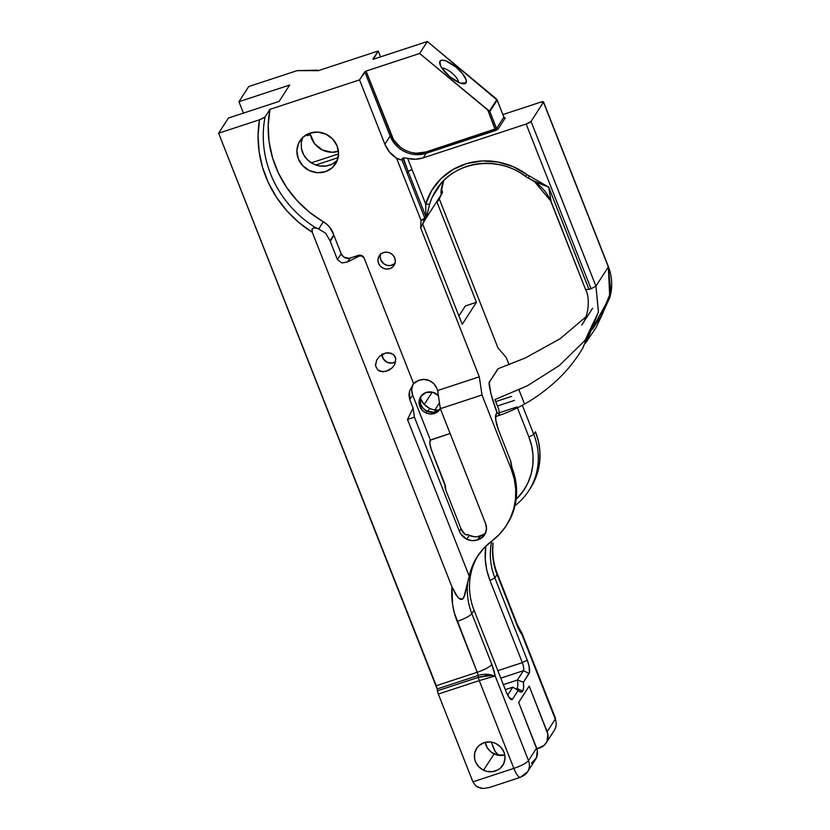 <?xml version="1.0" encoding="UTF-8"?>
<svg xmlns="http://www.w3.org/2000/svg" width="830" height="830" viewBox="0 0 830 830"><rect width="100%" height="100%" fill="white"/><g stroke="black" fill="none" stroke-linecap="round" stroke-linejoin="round"><path stroke-width="1.25" d="M439.983 61.171L440.502 65.746L439.983 61.171A16.963 5.654 -139.4 0 1 456.106 67.209A16.963 5.654 -139.4 0 1 466.045 82.824A16.963 5.654 -139.4 0 1 463.763 83.83A16.963 5.654 -139.4 0 1 449.341 76.287A16.963 5.654 -139.4 0 1 439.672 63.194A16.963 5.654 -139.4 0 1 439.983 61.171L439.796 63.827L441.612 67.728L449.922 76.785L460.048 83.042L463.877 83.83L466.045 82.824L460.339 83.145L466.045 82.824L466.242 80.168L462.829 74.026L456.106 67.209L445.98 60.953L442.151 60.154L439.983 61.171M310.441 134.647L310.192 133.059L310.441 134.647L307.38 135.684A24.765 6.619 71.8 0 0 306.893 134.47L307.38 135.684L310.441 134.647A21.196 19.972 32.8 0 0 338.433 151.278L331.907 152.274L322.248 149.94L314.518 143.59L310.441 134.647M394.603 264.428A8.829 8.321 32.8 0 1 382.64 267.914A8.829 8.321 32.8 0 1 378.688 256.802L379.901 254.935L378.688 256.802A8.829 8.321 32.8 0 1 390.65 253.316A8.829 8.321 32.8 0 1 394.603 264.428L395.329 261.243L394.738 257.954L392.901 255.08L390.121 253.046L386.811 252.164L383.481 252.569L380.628 254.198L378.688 256.802L377.961 259.987L378.563 263.276L380.389 266.15L383.17 268.183L386.479 269.065L389.82 268.661L392.673 267.032L394.603 264.428M380.565 254.25A8.829 8.321 -147.2 0 0 394.956 263.525L390.411 265.569L387.019 265.33L383.917 263.847L380.783 259.821L380.192 256.543L380.918 253.358M336.814 161.549A21.196 19.972 32.8 0 1 335.528 163.894A21.196 19.972 32.8 0 1 308.106 169.911A21.196 19.972 32.8 0 1 298.613 143.258L301.508 138.766L298.613 143.258A21.196 19.972 32.8 0 1 299.9 140.903A21.196 19.972 32.8 0 1 327.321 134.885A21.196 19.972 32.8 0 1 336.814 161.549L338.557 153.892L337.125 146.018L332.737 139.118L326.065 134.232L318.118 132.115L310.109 133.091L303.261 137.002L298.613 143.258L296.87 150.904L298.312 158.779L302.701 165.678L309.372 170.565L317.319 172.681L325.319 171.706L332.176 167.795L336.814 161.549M302.587 137.624L301.269 142.687L301.425 148.663A21.196 19.972 -147.2 0 0 316.23 165.16A21.196 19.972 -147.2 0 0 337.291 160.439M421.91 379.528A13.353 12.575 32.8 0 1 429.753 380.763A13.353 12.575 32.8 0 1 436.725 388.181L433.955 383.834L429.753 380.763L423.902 379.393L418.994 380.275L421.91 379.528M381.893 354.566A8.829 8.321 -147.2 0 0 395.661 361.797L392.102 363.084L387.102 362.243L383.263 358.851L381.893 354.047M391.21 353.207L385.566 353.051L382.506 354.223L379.154 356.682L376.571 360.22L379.154 356.682L385.566 353.051L388.45 352.719L393.513 354.524L395.786 358.716L394.769 364.318L392.185 367.856L388.845 370.315L382.889 371.819L377.826 370.024L375.554 365.823L375.502 363.965M432.212 392.144L424.255 404.49L432.212 392.144M412.842 384.705L411.69 389.799L412.645 395.049L430.355 440.004L429.836 443.033L431.206 449.362L445.337 485.374L445.731 489.949L461.055 528.855L459.436 531.366L460.671 533.794L466.813 539.23L472.104 540.641L477.447 539.988L479.937 536.118L477.447 539.988L478.153 539.759L480.653 535.889L478.153 539.759L480.446 538.732L485.394 533.348L486.494 528.534L485.592 523.574A13.353 12.575 32.8 0 1 484.585 534.831A13.353 12.575 32.8 0 1 478.153 539.759L477.447 539.988A14.131 13.311 32.8 0 1 466.813 539.23A14.131 13.311 32.8 0 1 459.436 531.366L461.055 528.855A14.131 13.311 -147.2 0 0 463.731 533.182L466.076 534.831L467.684 534.447A14.131 13.311 -147.2 0 0 469.303 535.36L466.813 539.23L469.303 535.36A14.131 13.311 -147.2 0 0 479.937 536.118L480.653 535.889A13.353 12.575 -147.2 0 0 485.643 532.777M467.446 534.811L466.304 534.904L467.684 534.447A14.131 13.311 32.8 0 0 469.303 535.36L474.604 536.771L477.323 536.699L483.382 534.603M517.028 688.433A17.669 4.721 71.8 0 0 517.422 680.029L523.408 682.25A22.12 5.914 -108.2 0 1 522.703 691.151L517.028 688.433L522.703 691.151A22.12 5.914 -108.2 0 1 519.839 691.701A22.12 5.914 -108.2 0 1 518.169 690.373L512.816 687.157L507.67 695.146L512.816 687.157L505.314 689.626L512.816 687.157L520.815 692.064L522.703 691.151L523.606 687.738L523.408 682.25L529.115 673.41L523.44 670.702A7.065 1.888 71.8 0 0 522.329 662.63L527.258 660.13L494.867 577.908L489.98 580.502A71.224 67.085 32.8 0 1 485.789 546.223L485.27 559.399L486.785 570.086L489.98 580.502L522.329 662.63L527.258 660.13A11.516 3.081 -108.2 0 1 529.115 673.41L523.44 670.702L517.422 680.029L523.408 682.25L529.436 672.611L529.084 666.334L527.258 660.13L494.867 577.908L489.98 580.502L522.329 662.63A7.065 1.888 -108.2 0 1 523.44 670.702L500.791 678.141L523.44 670.702L517.422 680.029A17.669 4.721 -108.2 0 1 517.028 688.433A17.669 4.721 -108.2 0 1 516.198 689.128A17.669 4.721 -108.2 0 1 516.115 689.149A17.669 4.721 71.8 0 0 517.028 688.433M485.166 742.373A15.583 14.67 -147.2 0 0 494.109 753.879A15.583 14.67 -147.2 0 0 504.775 755.03L505.014 757.966L503.737 763.59L500.324 768.186L497.959 769.877L492.398 771.703L486.422 771.278L483.568 770.219L494.109 753.879L483.568 770.219A15.583 14.67 32.8 0 1 476.607 748.421A15.583 14.67 32.8 0 1 495.832 743.524A15.583 14.67 32.8 0 1 502.793 765.322A15.583 14.67 32.8 0 1 483.568 770.219L478.661 766.63L475.434 761.556L474.615 758.703L474.729 752.883L477.126 747.674L479.076 745.548L484.108 742.674L489.99 741.968L492.979 742.466L495.832 743.524L500.739 747.104L503.966 752.188L504.775 755.041L496.963 754.937L491.485 752.312L487.345 747.903L485.156 742.362M531.874 180.11L548.723 187.144L529.26 175.908A10.603 9.981 32.8 0 1 526.946 174.591A67.137 63.236 -147.2 0 0 425.676 204.107L429.65 204.222L425.676 204.107L425.894 216.578A3.538 3.33 32.8 0 1 426.122 218.093L429.65 204.222A63.599 59.905 32.8 0 1 432.44 196.845L441.124 183.388L432.44 196.845A63.599 59.905 32.8 0 1 436.31 189.79A63.599 59.905 32.8 0 1 525.598 176.261L526.946 174.591L525.494 176.448L532.362 180.411C541.544 186.034 547.831 193.328 551.213 202.281L551.379 202.396M429.67 408.401A17.669 16.642 -147.2 0 0 438.645 410.176L432.907 409.595L429.67 408.401L427.689 411.462L429.67 408.401A17.669 16.642 -147.2 0 1 420.374 398.39L424.099 404.335L429.67 408.401M440.346 408.723A11.537 10.863 32.8 0 1 440.056 409.2A11.537 10.863 32.8 0 1 425.832 412.832A11.537 10.863 32.8 0 1 420.675 396.699A11.537 10.863 32.8 0 1 434.91 393.067A11.537 10.863 32.8 0 1 438.385 395.568M439.329 409.615L433.468 412.22L426.931 411.12L425.832 412.832L426.931 411.12A11.537 10.863 -147.2 0 0 440.325 408.619M260.091 119.572L264.116 117.725M531.48 179.82L528.44 177.911L529.26 175.908A10.603 9.981 32.8 0 1 526.946 174.591L513.148 166.664L498 162.026L482.355 160.947L467.093 163.479L453.066 169.476L441.062 178.616L431.756 190.381L425.676 204.107L412.022 169.465L408.153 171.519A7.792 7.335 -147.2 0 0 408.184 171.613L407.727 172.329A7.792 7.335 32.8 0 1 407.686 172.235L408.153 171.519L402.83 158.022L401.803 159.63L400.278 159.806L396.574 158.25L420.986 220.241L425.095 219.691L424.867 218.176L425.095 219.691L426.122 218.093A3.538 3.33 -147.2 0 0 425.894 216.578L408.184 171.613A3.538 0.716 158.5 0 1 412.064 169.559A3.538 0.716 -21.5 0 0 408.184 171.613A7.792 7.335 32.8 0 1 408.153 171.519L412.022 169.465L425.676 204.107L425.894 216.578L424.867 218.176L420.986 220.241L420.644 227.897L479.304 376.82L437.638 390.515L440.336 408.682L437.638 390.515L479.304 376.82L481.991 394.987L440.336 408.682L485.592 523.574L440.336 408.682L481.991 394.987L511.28 469.334L512.1 468.058L512.473 469.075L512.1 468.058L511.28 469.334A66.773 62.893 32.8 0 1 506.259 525.618A66.773 62.893 32.8 0 1 491.806 541.067L483.869 548.184L477.343 556.557L472.415 565.967L469.22 576.134L407.509 419.461L414.45 417.179L407.509 419.461L413.112 408.132L414.45 417.179L459.436 531.366L414.45 417.179L413.112 408.132L409.74 399.552L409.501 391.138L413.61 383.668L364.131 258.057L362.554 256.024L360.137 255.132L348.849 258.358L343.651 256.968L341.161 253.752L333.961 235.481A7.065 6.661 32.8 0 1 333.774 234.932A22.254 20.968 -147.2 0 0 323.306 221.755L318.637 228.997L315.327 227.503A107.9 101.623 32.8 0 1 265.05 116.957L269.968 109.342L359.535 79.908L365.636 71.245L419.648 53.473L427.377 41.5L373.386 59.221L378.21 50.983L318.305 70.664L297.099 70.643L248.73 86.538L238.947 101.706L289.68 85.034L279.139 101.374L228.406 118.047L218.622 133.205L259.479 119.779L258.078 135.726L259.147 151.828L262.654 167.722L268.526 183.056L276.629 197.488L286.775 210.706L298.759 222.399L312.288 232.317L311.893 229.443L313.418 227.918L316.645 228.312L315.327 227.503L318.637 228.997L325.671 233.24L330.029 240.742L333.774 234.932A7.065 6.661 -147.2 0 0 333.961 235.481L341.161 253.752A7.065 6.661 -147.2 0 0 350.167 258.068L347.697 261.875L359.421 256.003L361.475 255.951L364.131 258.057A4.451 4.192 -147.2 0 0 358.456 255.339A26.965 5.488 158.5 0 1 357.149 256.854A26.965 5.488 -21.5 0 0 358.456 255.339L350.167 258.068L347.697 261.875L341.846 262.986L337.405 259.562L341.161 253.752L337.405 259.562L330.216 241.291L333.961 235.481L330.029 240.742L333.774 234.932L329.821 227.41L326.823 224.287L309.403 212.158L297.099 200.632L286.672 187.476L278.403 173.003L272.489 157.565L269.055 141.556L268.214 125.34L269.968 109.342L359.535 79.908L384.881 144.223L390.142 136.068A28.272 26.622 -147.2 0 0 426.163 153.311L497.99 129.2A1.131 1.069 32.8 0 1 496.558 128.515L503.862 117.175A1.131 1.069 -147.2 0 0 505.304 117.87L497.99 129.2L505.304 117.87L504.412 117.704M421.267 395.869A11.537 10.863 -147.2 0 0 426.931 411.12L423.3 408.464L420.914 404.708L420.136 400.423L421.08 396.263M550.892 201.119L534.271 181.386M531.241 179.519L536.657 182.465L548.723 187.144L551.255 202.385M442.255 191.222L442.473 192.757L426.122 218.093L442.473 192.757L442.234 191.242L441.041 192.436L441.436 194.365L440.979 193.546L442.39 184.478A63.599 59.905 -147.2 0 1 443.708 180.608A63.599 59.905 -147.2 0 0 442.39 184.478C440.917 189.966 440.595 193.266 441.436 194.365L441.062 192.788M532.04 180.214L532.985 180.753M425.095 219.691L420.81 227.534L424.151 220.427L426.319 217.657L429.65 204.222A63.599 59.905 32.8 0 1 432.44 196.845A63.599 59.905 32.8 0 1 436.653 189.261M592.485 329.271L600.837 316.334L610.859 292.046L608.338 266.928L595.93 286.153L591.043 288.747L526.168 124.044L531.055 121.45L543.536 102.007L540.195 102.308L502.887 114.571L540.195 102.308A4.451 0.903 158.5 0 1 543.526 101.934A4.451 0.903 158.5 0 1 543.463 102.225L608.338 266.928L595.93 286.153L531.055 121.45A4.451 0.903 158.5 0 1 526.168 124.044L423.217 157.876A28.272 26.622 32.8 0 1 407.665 158.406L412.022 169.465L407.665 158.406L403.297 157.793L401.295 159.858L396.574 158.25L420.986 220.241L424.867 218.176L401.803 159.63L424.867 218.176L425.894 216.578L408.184 171.613L407.686 172.235A7.792 7.335 -147.2 0 0 407.727 172.329L408.153 171.519L403.297 157.793L415.54 159.225L423.217 157.876L526.168 124.044L591.043 288.747L595.93 286.153L531.055 121.45L543.463 102.225L608.162 266.471M527.507 771.859L520.452 777.305A13.353 3.569 -108.2 0 0 521.074 776.787A13.353 12.575 32.8 0 0 527.507 771.859L535.609 759.294A13.353 12.575 -147.2 0 0 536.616 748.038L528.503 760.602A13.353 12.575 32.8 0 1 527.507 771.859A13.353 12.575 -147.2 0 0 528.503 760.602A13.353 2.718 158.5 0 1 513.853 768.383A13.353 3.569 71.8 0 0 520.452 777.305A13.353 3.569 -108.2 0 1 513.853 768.383A13.353 2.718 -21.5 0 0 528.503 760.602L495.209 676.066L492.304 675.361L492.657 676.678L495.209 676.066L492.657 676.678A4.451 3.455 -93 0 0 492.304 675.361A13.353 6.972 171.6 0 0 478.101 675.506L478.371 677.353L485.778 675.62L492.304 675.361L478.371 677.353A4.451 1.193 71.8 0 0 479.263 680.59L492.657 676.678L479.263 680.59L513.853 768.383L472.903 781.85L475.694 785.771L477.914 787.234L483.548 788.5L489.607 787.431L483.548 788.5L480.591 788.168L475.694 785.771L472.903 781.85L513.853 768.383L479.263 680.59A4.451 1.193 -108.2 0 1 478.371 677.353L437.431 690.809L437.151 688.962L478.101 675.506A13.353 6.972 -8.4 0 1 492.304 675.361M512.473 469.075A66.773 62.893 32.8 0 1 507.742 523.294A66.773 62.893 -147.2 0 0 512.473 469.075M551.4 202.313L585.679 289.784C590.379 298.219 588.563 316.489 581.716 325.09L592.578 308.262M585.741 289.504L589.01 289.411L548.723 187.144L551.203 202.281L585.679 289.795M517.298 624.44A13.353 2.718 158.5 0 1 517.111 625.364A17.804 4.762 71.8 0 0 521.966 634.597L520.846 631.122A4.451 3.714 -35.4 0 1 520.97 631.288L521.51 632.284M442.525 192.581L441.353 189.001L442.234 191.242L440.958 192.57L443.718 180.598M589.01 289.411L591.043 288.747L589.01 289.411L548.723 187.144L529.26 175.908M520.452 777.305L489.607 787.431M546.15 742.954L554.264 730.39A13.353 12.575 -147.2 0 0 555.27 719.133L547.157 731.697A13.353 12.575 32.8 0 1 546.15 742.954A13.353 12.575 32.8 0 1 539.728 747.882L536.896 748.805L544.034 745.413L546.97 741.47L547.862 734.145L529.187 686.088L518.646 702.419L536.616 748.038L528.503 760.602L495.209 676.066L491.868 664.488L471.824 613.609L474.034 610.195A66.773 62.893 32.8 0 1 478.225 555.218A66.773 62.893 -147.2 0 0 474.034 610.195L506.238 691.971L474.034 610.195L471.824 613.609A66.773 62.893 32.8 0 1 467.809 582.121L469.22 576.134A66.773 62.893 32.8 0 1 477.364 556.515A66.773 62.893 32.8 0 1 491.806 541.067L499.235 534.51L505.46 526.832L510.315 518.231L513.687 508.925L515.492 499.141L515.689 489.119L514.278 479.097L511.28 469.334L481.991 394.987L479.304 376.82L420.644 227.897L424.991 219.815L420.644 227.897L420.986 220.241M497.253 573.572A13.353 2.718 -21.5 0 1 497.077 574.485L517.111 625.364A13.353 2.718 -21.5 0 0 517.308 624.482L497.274 573.613A13.353 2.718 158.5 0 1 497.077 574.485L494.867 577.908A66.773 62.893 32.8 0 1 491.775 541.098A66.773 62.893 -147.2 0 0 494.867 577.908L497.077 574.485A66.773 62.893 -147.2 0 1 493.051 542.986L492.657 549.699L493.051 542.986A66.773 62.893 -147.2 0 0 497.077 574.485L517.111 625.364L521.966 634.597L555.27 719.133A13.353 2.718 -21.5 0 0 555.467 718.251L521.748 632.657M520.97 631.288L520.514 630.707M520.545 630.738L520.472 630.665A13.353 10.821 139.3 0 1 520.846 631.122A13.353 10.821 -40.7 0 0 520.483 630.665L517.308 624.482M458.917 315.96L465.381 305.938L458.917 315.96M515.005 505.657A66.773 62.893 -147.2 0 0 533.804 434.422L528.918 437.026A62.323 58.702 32.8 0 1 516.125 499.401L523.481 490.686L528.015 482.666L531.159 473.982L532.85 464.842L533.036 455.483L531.708 446.135L528.918 437.026L517.422 407.852L528.918 437.026L533.804 434.422A66.773 62.893 32.8 0 1 528.783 490.717A66.773 62.893 32.8 0 1 515.005 505.657M509.143 697.615L512.473 699.202L518.169 690.373L512.473 699.202A11.516 3.081 -108.2 0 1 510.979 699.493A11.516 3.081 -108.2 0 1 506.238 691.971L509.776 698.435L511.353 699.649L512.473 699.202L509.143 697.615M464.914 534.23L461.055 528.855L445.731 489.949A3.538 0.944 -108.2 0 1 445.108 485.726L431.808 451.022A9.047 2.417 -108.2 0 1 430.21 440.232L450.109 433.509L430.355 440.004L412.645 395.049L409.74 399.552L412.645 395.049A14.131 13.311 -147.2 0 1 412.956 384.466M440.761 407.924L436.487 412.572L430.148 413.983L425.832 412.832L422.2 410.176L419.202 404.303L419.295 399.998L421.059 396.138L426.226 392.445L432.793 392.289L438.541 395.723M585.866 316.936L559.97 338.827L525.276 357.989L498.259 368.645L489.69 381.603C487.604 381.219 491.505 398.794 496.828 411.991L499.577 415.187L498.685 409.117L494.929 399.593L527.382 385.774L559.337 365.532L584.974 340.425L598.451 311.976L595.93 286.153L598.42 312.132M439.464 402.841L434.847 409.999L439.464 402.841M498.529 430.085L510.699 460.982L498.529 430.085A13.498 3.611 -108.2 0 1 495.998 414.263A13.498 3.611 -108.2 0 1 496.153 413.973L497.066 412.562L495.759 414.959L495.832 420.271L498.529 430.085M512.1 468.058A7.989 2.137 -108.2 0 1 510.699 460.982L512.1 468.058M506.259 525.618L507.742 523.294M462.217 324.333L476.43 302.307L465.381 305.938L476.43 302.307L437.078 202.416L439.163 197.893L437.078 202.416L476.43 302.307L462.217 324.333L422.864 224.442L462.217 324.333M528.783 490.717L530.463 488.102A66.773 62.893 -147.2 0 0 535.485 431.808L533.804 434.422L535.485 431.808L538.483 441.57L539.905 451.593L539.708 461.615L537.892 471.409L534.52 480.715L530.422 488.175M522.319 405.289L533.804 434.422L522.319 405.289M608.338 266.928L609.739 297.057L593.99 325.671M495.375 416.691L499.577 415.187L498.685 409.117M495.603 415.934L497.066 412.562L495.603 415.934M531.48 763.195L536.419 757.811L537.311 750.486L518.646 702.419L529.187 686.088L547.157 731.697L555.27 719.133L520.846 631.122M524.55 404.044L518.989 389.934M495.157 676.045L495.209 676.066A17.804 4.762 71.8 0 0 491.868 664.488A13.353 2.718 158.5 0 1 477.209 672.269A4.451 1.193 -108.2 0 1 478.101 675.506L478.371 677.353L437.431 690.809A4.451 1.193 71.8 0 0 438.323 694.046L479.263 680.59L438.323 694.046L472.903 781.85L438.323 694.046L437.151 688.962A4.451 1.193 71.8 0 0 436.258 685.725L477.209 672.269A13.353 2.718 -21.5 0 0 491.868 664.488L471.824 613.609A66.773 62.893 32.8 0 1 467.809 582.121L464.686 595.525L462.445 599.26L460.494 599.405L457.475 596.874L451.987 586.955A80.126 75.468 -147.2 0 0 457.164 621.4A13.353 2.718 -21.5 0 0 471.824 613.609A13.353 2.718 158.5 0 1 457.164 621.4L477.209 672.269A4.451 1.193 -108.2 0 1 478.101 675.506L437.151 688.962L218.622 133.205L228.406 118.047L279.139 101.374L289.68 85.034L238.947 101.706L248.73 86.538L297.099 70.643L315.358 70.187A22.254 4.534 158.5 0 1 318.305 70.664L378.21 50.983L380.534 56.897L378.21 50.983L372.94 59.138L373.77 59.117L427.377 41.5L496.288 98.812M423.217 157.876L426.163 153.311L423.217 157.876M504.308 117.725L505.304 117.87A1.131 1.069 32.8 0 1 503.862 117.175L503.82 117.061M497.16 100.15L496.921 99.517L489.399 111.168L489.845 111.479L419.648 53.473L487.791 110.079L495.313 129.169L425.966 151.963L416.131 153.228L410.777 152.398L405.548 150.5L400.766 147.605L393.565 139.772L366.051 71.09L391.387 135.415L390.142 136.068L391.387 135.415C395.09 147.999 414.108 157.109 425.966 151.963L426.163 153.311A28.272 26.622 32.8 0 1 390.142 136.068L364.806 71.743L390.142 136.068L384.881 144.223L389.571 152.129L396.574 158.25A28.272 26.622 32.8 0 1 384.881 144.223L359.535 79.908L364.806 71.743L366.051 71.09L419.648 53.473L427.377 41.5L497.16 100.15L496.921 99.517L489.399 111.168L487.791 110.079L495.51 130.518L426.163 153.311L425.966 151.963L496.558 128.515A1.131 1.069 -147.2 0 0 497.99 129.2L495.51 130.518L495.313 129.169L496.558 128.515L489.845 111.479L497.16 100.15L503.862 117.175L496.558 128.515L489.845 111.479L497.16 100.15L503.862 117.175L497.066 99.797M441.871 68.122A11.361 3.787 -139.4 0 1 452.049 73.123A11.361 3.787 -139.4 0 1 458.554 82.409A11.361 3.787 40.6 0 0 452.049 73.123A11.361 3.787 40.6 0 0 441.871 68.122M437.638 390.515L436.725 388.181L437.638 390.515M413.61 383.668A14.131 13.311 32.8 0 1 418.994 380.275L413.61 383.668L409.501 391.138L408.931 395.194L409.74 399.552L413.112 408.132L407.509 419.461L469.22 576.134L463.814 597.6L462.445 599.26L458.762 598.243L456.023 594.903L451.987 586.955L312.288 232.317L451.987 586.955L452.578 604.365L454.384 612.986L477.209 672.269L436.258 685.725L218.622 133.205L259.479 119.779A112.351 105.825 -147.2 0 0 312.288 232.317L312.194 228.717L315.327 227.503A107.9 101.623 32.8 0 1 265.05 116.957L269.968 109.342A107.9 101.623 -147.2 0 0 323.306 221.755L318.637 228.997L325.671 233.24L330.029 240.742L337.405 259.562L341.846 262.986L347.697 261.875L359.421 256.014L361.475 255.951L364.131 258.057L413.61 383.668M491.204 742.103L495.157 751.461L498.799 755.31A13.353 12.575 32.8 0 1 493.985 749.168L491.204 742.103M315.784 165.004L338.121 157.659L315.784 165.004M338.557 153.892L311.323 162.846L338.557 153.892M514.496 400.382L497.45 405.984L514.496 400.382M517.08 406.939L499.67 412.655L517.069 406.949M497.855 670.671L522.329 662.63L497.855 670.671M503.354 684.646L517.422 680.029L503.354 684.646M466.076 534.831L466.979 535.008M497.969 347.895L506.207 357.46L497.969 347.895L439.309 198.972L437.078 202.416L441.155 194.874L439.309 198.972L497.969 347.895M497.066 412.562L491.049 394.229L489.264 383.377L489.69 381.603L497.793 369.028M509.091 364.785L506.207 357.46M441.404 188.742L442.1 190.869M243.439 113.108L238.947 101.706L243.439 113.108M301.269 142.687L301.425 148.663L303.676 154.816L307.754 160.076L313.242 163.925L319.592 165.979L326.169 166.021L332.332 164.05L337.447 160.273M376.571 360.22L375.554 365.823L377.826 370.024L380.13 371.342L385.774 371.498L392.185 367.856L394.769 364.318L395.786 358.716L395.028 356.381L393.046 354.151M265.05 116.957L259.479 119.779M497.274 573.613C493.829 564.784 492.356 555.81 492.875 546.679L492.885 546.379M436.31 189.79C453.45 161.331 497.388 154.629 525.494 176.448M543.526 101.934L608.4 266.638C612.343 277.137 612.748 287.605 609.645 298.043L601.823 314.777M585.409 343.247L596.075 327.549L603.234 312.391M499.338 415.394C516.53 409.366 532.061 400.776 545.933 389.633C560.924 378.034 573.219 364.183 582.805 348.102L592.496 324.302C589.819 333.006 587.35 338.848 585.098 341.804L589.061 335.548L598.451 311.976M503.592 117.953L504.619 117.715L503.883 117.103M495.728 401.616L511.602 396.398"/></g></svg>
